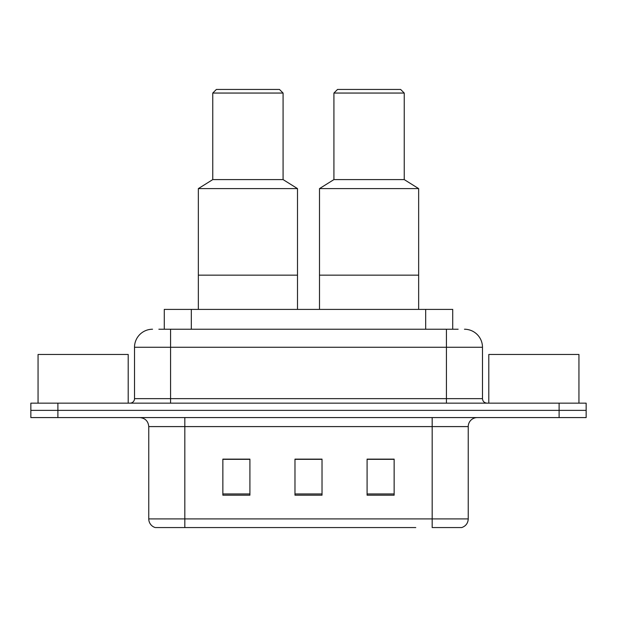 <?xml version="1.0" encoding="UTF-8"?>
<svg xmlns="http://www.w3.org/2000/svg" width="617" height="617" viewBox="0 0 617 617"><rect width="100%" height="100%" fill="white"/><g stroke="black" fill="none" stroke-linecap="round" stroke-linejoin="round"><path stroke-width="0.93" d="M158.862 329.231L170.577 329.231L158.862 329.231L164.284 329.231L164.284 309.402L452.716 309.402L452.716 329.231M152.546 329.231A18.032 18.032 0 0 0 134.521 347.263L134.521 398.644A4.504 4.504 0 0 1 130.01 403.156M464.454 329.231A18.032 18.032 0 0 1 482.479 347.263L170.577 347.263L170.577 329.231L458.138 329.231M482.479 347.263L482.479 398.644C482.749 401.382 484.252 402.886 486.99 403.156M57.89 403.156L30.85 403.156L30.85 410.367L57.89 410.367L30.85 410.367L30.85 417.578L57.89 417.578L57.89 410.367L559.11 410.367L57.89 410.367L57.89 403.156L559.11 403.156L559.11 410.367L586.15 410.367L559.11 410.367L559.11 417.578L57.89 417.578M559.11 417.578L586.15 417.578L586.15 403.156L559.11 403.156M201.227 527.558L155.7 527.558M468.241 518.905C467.987 523.224 465.827 526.108 461.747 527.558L432.178 527.558L432.178 518.905L468.241 518.905L468.241 426.594A9.016 9.016 0 0 1 477.257 417.578M155.253 527.558A9.016 9.016 0 0 1 148.759 518.905L148.759 426.594C148.227 421.118 145.219 418.11 139.743 417.578M394.14 495.189L394.14 459.133L367.092 459.133L367.092 495.189L394.14 495.189M249.908 495.189L249.908 459.133L222.86 459.133L222.86 495.189L249.908 495.189M322.02 495.189L322.02 459.133L294.98 459.133L294.98 495.189L322.02 495.189M415.773 527.558L184.822 527.558L184.822 518.905L432.178 518.905L432.178 426.594L148.759 426.594M322.02 459.318L294.98 459.318M249.908 459.318L222.86 459.318M394.14 459.318L367.092 459.318M128.205 403.156L128.205 354.474L38.061 354.474L38.061 403.156M297.502 309.402L297.502 188.609L198.342 188.609L198.342 275.143L297.502 275.143L198.342 275.143L198.342 309.402M297.502 188.609L283.08 179.593L212.765 179.593L198.342 188.609M283.08 179.593L283.08 93.051L212.765 93.051L212.765 179.593M283.08 93.051L279.47 89.442L216.374 89.442L212.765 93.051M578.939 403.156L578.939 354.474L488.795 354.474L488.795 403.156M418.658 309.402L418.658 188.609L319.498 188.609L319.498 275.143L418.658 275.143L319.498 275.143L319.498 309.402M418.658 188.609L404.235 179.593L333.92 179.593L319.498 188.609M404.235 179.593L404.235 93.051L333.92 93.051L333.92 179.593M404.235 93.051L400.626 89.442L337.53 89.442L333.92 93.051M191.324 329.231L191.324 309.402M425.676 329.231L425.676 309.402M170.577 403.156L170.577 347.263L134.521 347.263M134.521 398.644L482.479 398.644M446.423 329.231L446.423 403.156M432.178 417.578L432.178 426.594L468.241 426.594M148.759 518.905L184.822 518.905L184.822 417.578M322.02 493.939L294.98 493.939M249.908 493.939L222.86 493.939M394.14 493.939L367.092 493.939"/></g></svg>
